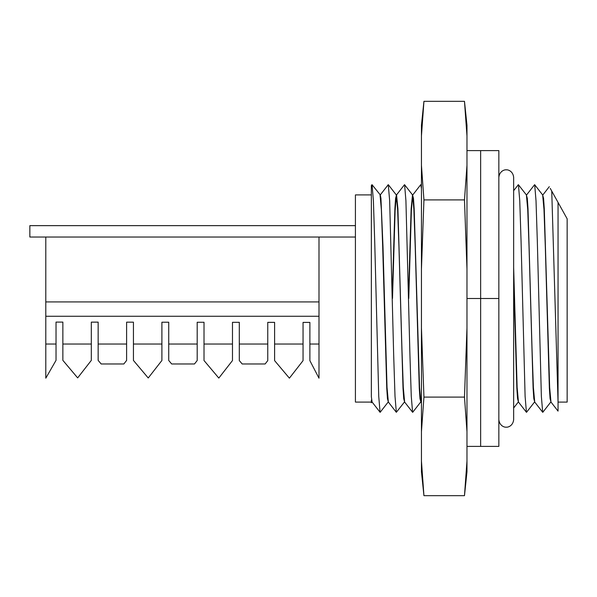 <?xml version="1.0" encoding="UTF-8"?>
<svg xmlns="http://www.w3.org/2000/svg" width="597" height="597" viewBox="0 0 597 597"><rect width="100%" height="100%" fill="white"/><g stroke="black" fill="none" stroke-linecap="round" stroke-linejoin="round"><path stroke-width="0.9" d="M464.481 397.087L423.937 397.087L421.445 431.683L421.445 461.071L423.937 495.667L421.445 461.071L421.445 471.764L423.937 495.667L464.481 495.667L466.973 461.071L466.973 431.683L464.481 397.087L466.973 327.887L466.973 269.113L464.481 199.913L423.937 199.913L421.445 269.113L421.445 327.887L423.937 397.087M464.481 199.913L466.973 165.317L466.973 125.236L464.481 101.333L466.973 135.929L464.481 101.333L423.937 101.333L421.445 135.929L421.445 165.317L423.937 199.913M466.973 269.113L466.973 165.317M466.973 431.683L466.973 327.887M464.481 495.667L466.973 471.764L466.973 461.071M421.445 269.113L421.445 165.317M421.445 135.929L421.445 125.236L423.937 101.333M421.445 431.683L421.445 327.887M466.973 298.5L480.637 298.5L480.637 150.608L498.846 150.608L498.846 446.392L480.637 446.392L480.637 298.5L498.846 298.5M466.973 150.608L480.637 150.608L480.637 446.392L466.973 446.392M534.531 402.042L526.494 412.333L518.457 402.042L517.129 387.378L513.651 267.434M518.494 402.087L517.562 398.684L516.845 388.214L513.651 279.866M558.046 402.087L551.74 191.077L567.15 218.815L567.15 402.087L558.046 402.087L558.046 202.42L558.046 410.632M558.046 411.124L550.979 402.042L549.65 387.378L544.277 208.786L543.561 198.316L542.628 194.913M551.016 402.087L550.083 398.684L549.367 388.214L545.307 246.703L543.994 209.622L542.666 194.958L534.628 184.667L526.584 194.958M550.792 402.042L542.755 412.333L534.718 402.042L533.39 387.378L532.076 350.297L528.009 208.786L527.3 198.316L526.367 194.913M534.755 402.087L533.822 398.684L533.106 388.214L529.039 246.703L527.733 209.622L526.405 194.958L518.36 184.667L513.651 190.682M371.356 298.5L371.356 194.913L355.416 194.913L355.416 402.087L371.356 402.087M371.356 400.259L371.356 402.759L371.909 402.042M372.132 402.087L371.356 400.08M388.177 402.042L380.132 412.333L372.095 402.042L371.356 396.774L371.356 185.458L372.006 184.667L380.296 194.913L380.938 198.316L383.005 246.703L387.028 387.378L388.356 402.042L396.333 412.296L395.005 396.259L393.684 355.416L389.662 200.741L388.266 184.667L380.229 194.958M421.445 402.766L420.885 402.042L419.557 387.378L414.176 208.786L413.46 198.316L412.534 194.913M420.915 402.087L419.982 398.684L419.273 388.214L415.206 246.703L413.893 209.622L412.564 194.958L404.527 184.667L396.49 194.958M420.698 402.042L412.661 412.333L404.624 402.042L403.296 387.378L401.982 350.297L397.915 208.786L396.557 194.913L395.595 198.316L394.878 208.786L392.251 295.246M404.654 402.087L403.721 398.684L403.012 388.214L398.945 246.703L397.632 209.622L396.236 194.913M388.393 402.087L387.46 398.684L386.752 388.214L382.684 246.703L381.371 209.622L380.043 194.958M412.661 195.152L411.37 210.719L408.758 298.5M412.497 194.913L411.139 208.786L408.52 295.246M396.401 195.152L395.11 210.719L392.498 298.5M45.79 344.036L45.79 378.185L56.028 360.342L56.028 344.036L45.79 344.036L45.79 237.031M318.992 344.036L309.88 344.036L309.88 360.648L318.992 378.185L318.992 237.031M309.88 344.036L309.88 322.402L303.052 322.402L303.052 360.648L289.396 378.17L274.598 360.61L274.598 322.358L267.762 322.358L267.762 360.603L265.128 363.983L242.188 363.983L239.307 360.566L239.307 322.313L232.479 322.313L232.479 360.558L218.815 378.08L204.017 360.521L204.017 322.268L197.189 322.268L197.189 360.513L194.48 363.983L171.682 363.983L168.727 360.476L168.727 322.223L161.899 322.223L161.899 360.469L148.235 377.983L133.437 360.431L133.437 322.179L126.609 322.179L126.609 360.424L123.833 363.983L101.184 363.983L98.154 360.387L98.154 322.134L91.319 322.134L91.319 360.379L77.662 377.894L62.864 360.342L62.864 322.089L56.028 322.089L56.028 344.036M550.247 188.391L557.896 202.167M542.695 412.296L541.36 396.259L537.337 241.584L536.016 200.741L534.688 184.704M526.427 412.296L525.099 396.259L521.077 241.584L519.756 200.741L518.427 184.704M421.445 188.518L420.728 184.704L412.751 194.958M412.594 412.296L411.266 396.259L409.945 355.416L405.923 200.741L404.594 184.704M404.438 402.042L396.333 412.296M380.073 412.296L378.737 396.259L374.715 241.584L373.401 200.741L372.065 184.704M371.356 194.913L371.356 188.495M558.046 224.785L558.046 204.935M355.416 237.031L29.85 237.031L29.85 225.644L355.416 225.644M91.319 344.036L62.864 344.036M126.609 344.036L98.154 344.036M161.899 344.036L133.437 344.036M197.189 344.036L168.727 344.036M232.479 344.036L204.017 344.036M267.762 344.036L239.307 344.036M303.052 344.036L274.598 344.036M318.992 301.918L45.79 301.918M318.992 316.261L45.79 316.261M498.846 177.264C499.614 170.57 505.263 169.496 506.249 169.869C507.234 169.496 512.883 170.57 513.651 177.264L513.651 419.736C512.883 426.43 507.234 427.504 506.249 427.131C505.263 427.504 499.614 426.43 498.846 419.736M518.233 402.087L513.651 407.982M420.855 184.704L421.445 185.466M388.326 184.704L396.304 194.958M542.852 194.958L549.292 186.674"/></g></svg>
